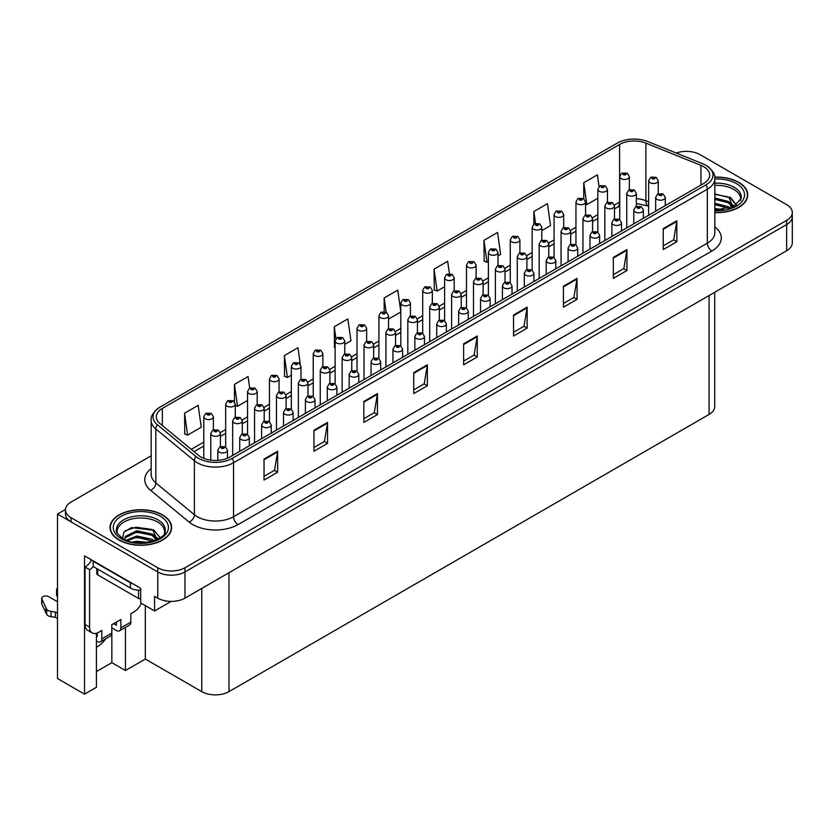 <?xml version="1.0" encoding="UTF-8"?>
<svg xmlns="http://www.w3.org/2000/svg" width="834" height="834" viewBox="0 0 834 834"><rect width="100%" height="100%" fill="white"/><g stroke="black" fill="none" stroke-linecap="round" stroke-linejoin="round"><path stroke-width="1.25" d="M96.421 647.236A20.527 11.853 120 0 0 97.328 646.736A20.527 11.853 120 0 0 105.762 638.75M96.421 633.277L96.421 687.279L84.536 694.149L84.536 555.861L140.696 588.283L140.696 602.951L154.571 610.968L154.571 596.3L157.751 598.134A19.245 11.113 0 0 0 184.971 598.134L786.66 250.742A19.245 11.113 0 0 0 792.3 242.892L792.3 216.694A19.245 11.113 0 0 1 786.66 224.554A19.245 11.113 0 0 0 792.3 216.694L792.3 212.503A19.245 11.113 0 0 0 786.66 204.653L700.018 154.624A19.245 11.113 0 0 0 676.228 153.049M171.168 601.387L154.571 610.968M687.143 151.381L685.684 151.381M151.183 455.781L71.109 502.016A19.245 11.113 0 0 0 65.469 509.866A19.245 11.113 0 0 0 71.109 517.726L157.751 567.745A19.245 11.113 0 0 0 184.971 567.745L184.971 571.936L786.66 224.554L184.971 571.936A19.245 11.113 0 0 1 157.751 571.936A19.245 11.113 0 0 0 184.971 571.936L184.971 598.134M84.536 694.149L57.504 678.532L57.504 514.057L157.751 571.936L71.109 521.917A19.245 11.113 0 0 1 65.469 514.057L65.469 509.866M65.49 509.449L57.504 514.057M714.728 292.275L714.728 406.575A19.245 11.113 180 0 1 709.088 414.435L228.975 691.626A19.245 11.113 180 0 1 201.755 691.626L145.325 659.048L145.325 605.62M145.325 659.048L125.454 670.526L125.454 627.376M96.421 671.568L111.85 662.665L125.454 670.526M111.85 662.665L111.85 627.887M714.842 212.618A30.795 17.775 0 0 0 747.733 194.885A30.795 17.775 0 0 0 738.716 182.312A30.795 17.775 0 0 0 714.738 177.152M162.609 514.922A30.795 17.775 0 0 0 129.051 511.075A30.795 17.775 0 0 0 110.036 527.495A30.795 17.775 0 0 0 119.053 540.067A30.795 17.775 0 0 0 152.612 543.924A30.795 17.775 0 0 0 171.627 527.495A30.795 17.775 0 0 0 162.609 514.922M703.698 166.696A20.527 11.853 180 0 1 709.703 175.077A20.527 11.853 180 0 1 703.698 183.459L229.923 456.99A20.527 11.853 180 0 1 198.596 455.406L160.034 423.609A20.527 11.853 180 0 1 156.323 416.812A20.527 11.853 180 0 1 162.328 408.431L619.589 144.438A20.527 11.853 180 0 1 645.881 143.114L700.956 165.372A20.527 11.853 180 0 1 703.698 166.696M706.023 165.351A23.832 13.761 0 0 0 702.843 163.808L647.778 141.551A23.832 13.761 0 0 0 617.264 143.094L160.003 407.086A23.832 13.761 0 0 0 159.669 407.284A23.832 13.761 0 0 0 157.334 424.704L195.886 456.5A23.832 13.761 0 0 0 232.259 458.335L706.023 184.804A23.832 13.761 0 0 0 706.356 165.549A23.832 13.761 0 0 0 706.023 165.351M264.034 459.086L264.034 480.04L277.649 472.18L277.649 451.225L264.034 459.086M264.034 476.318L274.522 470.272L277.586 451.924A5.129 2.961 -120 0 0 277.649 451.225M274.428 470.324L277.649 472.18M313.938 430.281L313.938 451.225L327.543 443.375L327.543 422.421L313.938 430.281M313.938 447.514L324.416 441.457L327.491 423.119A5.129 2.961 -120 0 0 327.543 422.421M324.322 441.509L327.543 443.375M363.832 401.467L363.832 422.421L377.448 414.561L377.448 393.617L363.832 401.467M363.832 418.699L374.32 412.653L377.385 394.305A5.129 2.961 -120 0 0 377.448 393.617M374.226 412.705L377.448 414.561M413.737 372.662L413.737 393.617L427.342 385.756L427.342 364.802L413.737 372.662M413.737 389.895L424.214 383.838L427.289 365.501A5.129 2.961 -120 0 0 427.342 364.802M424.12 383.901L427.342 385.756M663.228 228.61L663.228 249.564L676.843 241.714L676.843 220.76L663.228 228.61M663.228 245.853L673.716 239.796L676.781 221.458A5.129 2.961 -120 0 0 676.843 220.76M673.622 239.848L676.843 241.714M613.334 257.425L613.334 278.379L626.939 270.518L626.939 249.564L613.334 257.425M613.334 274.657L623.811 268.611L626.887 250.263A5.129 2.961 -120 0 0 626.939 249.564M623.717 268.663L626.939 270.518M563.43 286.229L563.43 307.183L577.045 299.333L577.045 278.379L563.43 286.229M563.43 303.472L573.917 297.415L576.982 279.067A5.129 2.961 -120 0 0 577.045 278.379M573.823 297.467L577.045 299.333M513.536 315.043L513.536 335.998L527.14 328.137L527.14 307.183L513.536 315.043M513.536 332.276L524.013 326.23L527.088 307.882A5.129 2.961 -120 0 0 527.14 307.183M523.919 326.282L527.14 328.137M463.631 343.848L463.631 364.802L477.246 356.942L477.246 335.998L463.631 343.848M463.631 361.091L474.119 355.034L477.184 336.686A5.129 2.961 -120 0 0 477.246 335.998M474.025 355.086L477.246 356.942M184.971 567.745L786.66 220.364A19.245 11.113 0 0 0 792.3 212.503M300.261 364.051L297.967 347.726L284.363 355.586L284.582 376.405M249.689 388.091L248.073 376.541L234.458 384.391L234.458 401.811M184.564 413.205L187.629 435.098L201.244 427.237L198.169 405.345L184.564 413.205L184.783 434.024M449.401 273.656L447.67 261.303L434.055 269.153L434.274 289.982M498.002 255.902L500.64 254.38L497.564 232.488L483.96 240.348L484.179 261.178M541.787 230.622L550.534 225.576L547.469 203.684L533.854 211.534L533.854 224.044M599.01 186.576L597.363 174.869L583.758 182.729L583.758 198.68M344.755 344.379L350.937 340.814L347.872 318.922L334.257 326.772L334.476 347.601M400.81 311.801L397.766 290.107L384.161 297.967L384.161 311.593M388.54 319.099L400.81 312.02M384.161 297.967L386.142 312.104M434.055 269.153L437.131 291.045L444.595 286.74M437.131 291.045L434.055 289.898M483.96 240.348L487.025 262.241L488.38 261.459M487.025 262.241L483.96 261.094M533.854 211.534L535.501 223.283M583.758 182.729L586.823 204.622L597.842 198.263M586.823 204.622L585.572 204.153M335.132 347.841L334.257 347.517M334.257 326.772L335.925 338.667M284.363 355.586L287.428 377.479L291.347 375.217M300.97 369.66L300.97 369.139M287.428 377.479L284.363 376.332M234.458 384.391L237.534 406.283L247.562 400.497M237.534 406.283L235.292 405.449M187.629 435.098L184.564 433.941M629.357 189.672L629.357 176.672A4.816 2.773 180 0 1 626.386 179.237A4.816 2.773 180 0 1 621.142 178.643A4.816 2.773 180 0 1 619.735 176.672L621.653 173.336A3.211 1.929 57.8 0 1 623.363 173.43A1.605 0.928 0 0 0 623.405 174.713A1.605 0.928 0 0 0 625.677 174.713A1.605 0.928 0 0 0 625.677 173.399A1.605 0.928 0 0 0 623.457 173.378L625.187 174.056L624.093 174.316L623.363 173.43M623.457 173.378A3.211 1.772 -117.9 0 0 621.956 173.159A3.211 1.772 -117.9 0 0 621.82 173.253M658.255 193.728L658.255 180.738A4.816 2.773 180 0 1 655.284 183.303A4.816 2.773 180 0 1 650.04 182.698A4.816 2.773 180 0 1 648.633 180.738L650.551 177.392A3.211 1.929 57.8 0 1 652.261 177.486A1.605 0.928 0 0 0 652.303 178.768A1.605 0.928 0 0 0 654.575 178.768A1.605 0.928 0 0 0 654.575 177.465A1.605 0.928 0 0 0 652.355 177.433L654.085 178.111L652.991 178.382L652.261 177.486M653.001 178.393L653.001 177.84M652.355 177.433A3.211 1.772 -117.9 0 0 650.854 177.215A3.211 1.772 -117.9 0 0 650.718 177.308M652.991 178.382L652.97 177.861M665.282 205.644L665.282 197.418A4.816 2.773 180 0 1 662.311 199.983A4.816 2.773 180 0 1 657.067 199.378A4.816 2.773 180 0 1 655.66 197.418L657.578 194.082A3.211 1.929 57.8 0 1 659.287 194.176A1.605 0.928 0 0 0 659.34 195.458A1.605 0.928 0 0 0 661.602 195.458A1.605 0.928 0 0 0 661.602 194.145A1.605 0.928 0 0 0 659.392 194.113L661.112 194.802L660.017 195.062L659.287 194.176M660.038 195.073L660.038 194.53M659.392 194.113A3.211 1.772 -117.9 0 0 657.89 193.895A3.211 1.772 -117.9 0 0 657.745 193.988M607.465 202.308L607.465 189.318A4.816 2.773 180 0 1 604.494 191.883A4.816 2.773 180 0 1 599.25 191.278A4.816 2.773 180 0 1 597.842 189.318L599.761 185.972A3.211 1.929 57.8 0 1 601.47 186.065A1.605 0.928 0 0 0 601.512 187.348A1.605 0.928 0 0 0 603.785 187.348A1.605 0.928 0 0 0 603.785 186.045A1.605 0.928 0 0 0 601.564 186.013L602.221 186.42M601.564 186.013A3.211 1.772 -117.9 0 0 600.063 185.794A3.211 1.772 -117.9 0 0 599.927 185.888M602.179 186.941L601.47 186.065M602.2 186.962L602.179 186.441M585.572 214.953L585.572 201.953A4.816 2.773 180 0 1 582.601 204.518A4.816 2.773 180 0 1 577.357 203.913A4.816 2.773 180 0 1 575.95 201.953L577.868 198.617A3.211 1.929 57.8 0 1 579.578 198.711A1.605 0.928 0 0 0 579.63 199.993A1.605 0.928 0 0 0 581.892 199.993A1.605 0.928 0 0 0 581.892 198.68A1.605 0.928 0 0 0 579.672 198.648L581.402 199.336L580.308 199.597L579.578 198.711M579.672 198.648A3.211 1.772 -117.9 0 0 578.171 198.44A3.211 1.772 -117.9 0 0 578.035 198.523M563.68 227.588L563.68 214.588A4.816 2.773 180 0 1 560.709 217.163A4.816 2.773 180 0 1 555.465 216.559A4.816 2.773 180 0 1 554.057 214.588L555.976 211.252A3.211 1.929 57.8 0 1 557.685 211.346A1.605 0.928 0 0 0 557.737 212.628A1.605 0.928 0 0 0 560 212.628A1.605 0.928 0 0 0 560 211.315A1.605 0.928 0 0 0 557.779 211.294L558.436 211.7M557.779 211.294A3.211 1.772 -117.9 0 0 556.288 211.075A3.211 1.772 -117.9 0 0 556.142 211.169M558.394 212.222L557.685 211.346M541.787 240.223L541.787 227.234A4.816 2.773 180 0 1 538.816 229.798A4.816 2.773 180 0 1 533.572 229.194A4.816 2.773 180 0 1 532.165 227.234L534.083 223.898A3.211 1.929 57.8 0 1 535.793 223.992A1.605 0.928 0 0 0 535.845 225.263A1.605 0.928 0 0 0 538.107 225.263A1.605 0.928 0 0 0 538.107 223.96A1.605 0.928 0 0 0 535.887 223.929L537.617 224.617L536.523 224.878L535.793 223.992M535.887 223.929A3.211 1.772 -117.9 0 0 534.396 223.71A3.211 1.772 -117.9 0 0 534.25 223.804M636.363 206.363L636.363 193.373A4.816 2.773 180 0 1 633.392 195.938A4.816 2.773 180 0 1 628.148 195.333A4.816 2.773 180 0 1 626.741 193.373L628.659 190.037A3.211 1.929 57.8 0 1 630.368 190.131A1.605 0.928 0 0 0 630.41 191.413A1.605 0.928 0 0 0 632.683 191.413A1.605 0.928 0 0 0 632.683 190.1A1.605 0.928 0 0 0 630.462 190.069L632.193 190.757L631.098 191.017L630.368 190.131M631.119 191.028L631.119 190.486M630.462 190.069A3.211 1.772 -117.9 0 0 628.961 189.86A3.211 1.772 -117.9 0 0 628.826 189.943M614.47 219.008L614.47 206.008A4.816 2.773 180 0 1 611.499 208.583A4.816 2.773 180 0 1 606.255 207.979A4.816 2.773 180 0 1 604.848 206.008L606.766 202.672A3.211 1.929 57.8 0 1 608.476 202.766A1.605 0.928 0 0 0 608.518 204.049A1.605 0.928 0 0 0 610.79 204.049A1.605 0.928 0 0 0 610.79 202.735A1.605 0.928 0 0 0 608.57 202.714L610.3 203.392L609.206 203.652L608.476 202.766M609.227 203.663L609.227 203.121M608.57 202.714A3.211 1.772 -117.9 0 0 607.069 202.495A3.211 1.772 -117.9 0 0 606.933 202.589M592.578 231.643L592.578 218.654A4.816 2.773 180 0 1 589.607 221.218A4.816 2.773 180 0 1 584.363 220.614A4.816 2.773 180 0 1 582.956 218.654L584.874 215.318A3.211 1.929 57.8 0 1 586.583 215.412A1.605 0.928 0 0 0 586.625 216.684A1.605 0.928 0 0 0 588.898 216.684A1.605 0.928 0 0 0 588.898 215.38A1.605 0.928 0 0 0 586.677 215.349L588.408 216.037L587.313 216.298L586.583 215.412M587.334 216.308L587.334 215.756M586.677 215.349A3.211 1.772 -117.9 0 0 585.176 215.13A3.211 1.772 -117.9 0 0 585.041 215.224M570.685 244.279L570.685 231.289A4.816 2.773 180 0 1 567.714 233.854A4.816 2.773 180 0 1 562.47 233.259A4.816 2.773 180 0 1 561.063 231.289L562.981 227.953A3.211 1.929 57.8 0 1 564.691 228.047A1.605 0.928 0 0 0 564.733 229.329A1.605 0.928 0 0 0 567.005 229.329A1.605 0.928 0 0 0 567.005 228.016A1.605 0.928 0 0 0 564.785 227.995L566.515 228.672L565.421 228.933L564.691 228.047M565.442 228.943L565.442 228.401M564.785 227.995A3.211 1.772 -117.9 0 0 563.284 227.776A3.211 1.772 -117.9 0 0 563.148 227.87M643.389 218.279L643.389 210.053A4.816 2.773 180 0 1 640.418 212.628A4.816 2.773 180 0 1 635.174 212.024A4.816 2.773 180 0 1 633.767 210.053L635.685 206.717A3.211 1.929 57.8 0 1 637.395 206.811A1.605 0.928 0 0 0 637.447 208.093A1.605 0.928 0 0 0 639.709 208.093A1.605 0.928 0 0 0 639.709 206.78A1.605 0.928 0 0 0 637.499 206.759L639.219 207.437L638.125 207.697L637.395 206.811M638.146 207.708L638.146 207.166M637.499 206.759A3.211 1.772 -117.9 0 0 635.998 206.54A3.211 1.772 -117.9 0 0 635.852 206.634M621.497 230.914L621.497 222.699A4.816 2.773 180 0 1 618.526 225.263A4.816 2.773 180 0 1 613.282 224.659A4.816 2.773 180 0 1 611.875 222.699L613.793 219.352A3.211 1.929 57.8 0 1 615.502 219.457A1.605 0.928 0 0 0 615.555 220.729A1.605 0.928 0 0 0 617.817 220.729A1.605 0.928 0 0 0 617.817 219.425A1.605 0.928 0 0 0 615.607 219.394L617.327 220.082L616.232 220.343L615.502 219.457M616.253 220.353L616.253 219.801M615.607 219.394A3.211 1.772 -117.9 0 0 614.105 219.175A3.211 1.772 -117.9 0 0 613.96 219.269M599.604 243.559L599.604 235.334A4.816 2.773 180 0 1 596.633 237.898A4.816 2.773 180 0 1 591.389 237.304A4.816 2.773 180 0 1 589.982 235.334L591.9 231.998A3.211 1.929 57.8 0 1 593.61 232.092A1.605 0.928 0 0 0 593.662 233.374A1.605 0.928 0 0 0 595.924 233.374A1.605 0.928 0 0 0 595.924 232.06A1.605 0.928 0 0 0 593.714 232.029L595.434 232.717L594.34 232.978L593.61 232.092M594.361 232.988L594.361 232.446M593.714 232.029A3.211 1.772 -117.9 0 0 592.213 231.821A3.211 1.772 -117.9 0 0 592.067 231.904M577.712 256.194L577.712 247.979A4.816 2.773 180 0 1 574.741 250.544A4.816 2.773 180 0 1 569.497 249.939A4.816 2.773 180 0 1 568.09 247.979L570.008 244.633A3.211 1.929 57.8 0 1 571.717 244.727A1.605 0.928 0 0 0 571.77 246.009A1.605 0.928 0 0 0 574.032 246.009A1.605 0.928 0 0 0 574.032 244.706A1.605 0.928 0 0 0 571.822 244.675L573.542 245.352L572.447 245.613L571.717 244.727M572.468 245.634L572.468 245.081M571.822 244.675A3.211 1.772 -117.9 0 0 570.32 244.456A3.211 1.772 -117.9 0 0 570.175 244.55M714.842 185.419A23.738 13.709 180 0 1 733.722 189.381A23.738 13.709 180 0 1 740.54 200.556M733.023 206.936L728.999 197.564L714.842 193.936M714.759 177.329A30.472 17.597 180 0 1 738.486 182.438A30.472 17.597 180 0 1 747.41 194.885A30.472 17.597 180 0 1 714.842 212.43M714.842 208.5L723.547 209.72M714.842 209.814L719.732 210.137M714.842 203.267L728.28 206.665L730.146 208.104M714.842 204.57L729.01 208.479M714.842 198.023L728.28 201.432L732.784 207.051M714.842 199.336L728.28 202.735L732.388 207.228M714.842 194.385L727.655 196.761M729.072 197.429L730.74 198.377L736.214 205.122M714.842 199.628L724.423 200.848M731.064 203.83L734.066 206.415M714.842 204.862L724.423 206.092M714.842 210.105L718.157 210.199M729.364 196.928L730.74 197.721L736.339 205.039M729.218 202.089L734.441 206.207M141.363 603.336A12.833 7.412 -60 0 1 134.024 611.885L130.855 613.72L130.855 622.091L120.867 627.856A6.411 3.701 60 0 1 119.543 630.796A6.411 3.701 60 0 1 116.333 630.473L111.798 627.856M120.867 627.856L120.867 619.474L111.798 624.718L111.798 633.1L101.821 638.854L101.821 630.473L98.641 632.308A12.833 7.412 -60 0 1 92.23 632.943A12.833 7.412 -60 0 1 89.572 627.074L89.572 569.664L85.037 567.047A12.833 7.412 120 0 0 91.625 559.958M113.612 623.665L116.333 625.239L116.333 622.091M133.304 584.019A12.833 7.412 180 0 1 130.396 582.757L93.2 561.282A12.833 7.412 0 0 0 93.585 561.084M93.2 561.282L93.2 566.515L130.396 587.991A12.833 7.412 0 0 0 140.696 590.128M92.23 632.943L87.695 630.327A12.833 7.412 -60 0 1 85.037 624.457L85.037 567.047M93.304 566.578A12.833 7.412 -60 0 1 89.572 569.664M96.421 635.737L97.286 636.238L97.286 632.975M57.504 618.505L55.346 617.264L55.346 612.02L57.504 613.271M101.821 638.854A6.411 3.701 60 0 1 100.487 641.794A6.411 3.701 60 0 1 97.286 641.471L96.421 640.981M57.504 601.741L48.695 596.664A4.097 2.366 180 0 0 44.233 596.143A4.097 2.366 180 0 0 41.7 598.332A4.097 2.366 180 0 0 41.836 598.948L46.704 609.279A6.411 3.701 0 0 0 51.072 611.416L55.346 612.02M55.346 617.264L51.072 616.66L51.072 611.416M46.704 609.279L46.704 614.512L41.836 604.181A4.097 2.366 0 0 1 41.7 603.576L41.7 598.332M46.704 614.512A6.411 3.701 0 0 0 51.072 616.66M100.487 641.794L110.474 636.029A6.411 3.701 -120 0 0 111.798 633.1M45.839 607.569L45.839 612.802M119.543 630.796L129.52 625.031A6.411 3.701 -120 0 0 130.855 622.091M57.504 591.254A4.097 2.366 180 0 1 56.566 589.753A4.097 2.366 180 0 1 57.504 588.251M56.566 589.753L56.566 594.986A4.097 2.366 0 0 0 57.504 596.487M117.24 533.166A23.738 13.709 180 0 1 130.573 519.332A23.738 13.709 180 0 1 157.616 522.001A23.738 13.709 180 0 1 164.423 533.176M156.917 539.546L152.893 530.174L131.491 527.62L123.786 532.175L122.681 538.451M162.38 515.058A30.472 17.597 180 0 1 171.304 527.495A30.472 17.597 180 0 1 152.497 543.747A30.472 17.597 180 0 1 119.283 539.932A30.472 17.597 180 0 1 110.359 527.495A30.472 17.597 180 0 1 129.166 511.242A30.472 17.597 180 0 1 162.38 515.058M132.543 542.037L136.682 541.245L147.441 542.34M136.307 542.6L143.625 542.746M126.351 540.244L136.682 536.012L152.174 539.285L154.04 540.713M127.352 540.62L136.682 537.325L152.903 541.089M124.902 539.619L125.34 536.45L136.682 530.778L152.174 534.041L156.667 539.661M124.839 539.285L125.34 537.753L136.682 532.082L152.174 535.355L156.281 539.838M96.796 568.6L96.796 573.594A3.211 1.856 0 0 0 97.734 574.897L138.559 598.468A3.211 1.856 0 0 0 140.696 599.01M125.037 530.893L135.786 527.203L151.548 529.381M152.966 530.049L154.624 530.987L160.107 537.732M131.105 533.343L135.786 532.436L148.316 533.468M154.957 536.439L157.96 539.025M131.105 538.587L135.786 537.68L148.316 538.701M137.975 542.746L142.051 542.819M153.258 529.538L160.232 537.649M153.112 534.709L158.335 538.827M519.895 252.869L519.895 239.869A4.816 2.773 180 0 1 516.924 242.433A4.816 2.773 180 0 1 511.68 241.839A4.816 2.773 180 0 1 510.272 239.869L512.191 236.533A3.211 1.929 57.8 0 1 513.9 236.627A1.605 0.928 0 0 0 513.952 237.909A1.605 0.928 0 0 0 516.215 237.909A1.605 0.928 0 0 0 516.215 236.595A1.605 0.928 0 0 0 513.994 236.575L514.651 236.981M513.994 236.575A3.211 1.772 -117.9 0 0 512.503 236.356A3.211 1.772 -117.9 0 0 512.357 236.449M514.609 237.502L513.9 236.627M498.002 265.504L498.002 252.514A4.816 2.773 180 0 1 495.031 255.079A4.816 2.773 180 0 1 489.787 254.474A4.816 2.773 180 0 1 488.38 252.514L490.298 249.168A3.211 1.929 57.8 0 1 492.008 249.262A1.605 0.928 0 0 0 492.06 250.544A1.605 0.928 0 0 0 494.322 250.544A1.605 0.928 0 0 0 494.322 249.241A1.605 0.928 0 0 0 492.112 249.21L493.832 249.887L492.738 250.158L492.008 249.262M492.112 249.21A3.211 1.772 -117.9 0 0 490.611 248.991A3.211 1.772 -117.9 0 0 490.465 249.085M476.11 278.149L476.11 265.149A4.816 2.773 180 0 1 473.139 267.714A4.816 2.773 180 0 1 467.895 267.109A4.816 2.773 180 0 1 466.487 265.149L468.406 261.813A3.211 1.929 57.8 0 1 470.115 261.907A1.605 0.928 0 0 0 470.168 263.19A1.605 0.928 0 0 0 472.43 263.19A1.605 0.928 0 0 0 472.43 261.876A1.605 0.928 0 0 0 470.22 261.845L470.866 262.262M470.22 261.845A3.211 1.772 -117.9 0 0 468.718 261.636A3.211 1.772 -117.9 0 0 468.572 261.72M470.824 262.783L470.115 261.907M548.793 256.924L548.793 243.935A4.816 2.773 180 0 1 545.822 246.499A4.816 2.773 180 0 1 540.578 245.894A4.816 2.773 180 0 1 539.171 243.935L541.089 240.588A3.211 1.929 57.8 0 1 542.798 240.682A1.605 0.928 0 0 0 542.84 241.964A1.605 0.928 0 0 0 545.113 241.964A1.605 0.928 0 0 0 545.113 240.661A1.605 0.928 0 0 0 542.892 240.63L544.623 241.307L543.528 241.579L542.798 240.682M543.549 241.589L543.549 241.036M542.892 240.63A3.211 1.772 -117.9 0 0 541.391 240.411A3.211 1.772 -117.9 0 0 541.256 240.505M526.9 269.559L526.9 256.57A4.816 2.773 180 0 1 523.929 259.134A4.816 2.773 180 0 1 518.685 258.53A4.816 2.773 180 0 1 517.278 256.57L519.196 253.234A3.211 1.929 57.8 0 1 520.906 253.327A1.605 0.928 0 0 0 520.948 254.61A1.605 0.928 0 0 0 523.22 254.61A1.605 0.928 0 0 0 523.22 253.296A1.605 0.928 0 0 0 521 253.265L522.73 253.953L521.636 254.214L520.906 253.327M521.657 254.224L521.657 253.682M521 253.265A3.211 1.772 -117.9 0 0 519.499 253.056A3.211 1.772 -117.9 0 0 519.363 253.14M505.008 282.205L505.008 269.205A4.816 2.773 180 0 1 502.037 271.78A4.816 2.773 180 0 1 496.793 271.175A4.816 2.773 180 0 1 495.386 269.205L497.304 265.869A3.211 1.929 57.8 0 1 499.013 265.963A1.605 0.928 0 0 0 499.066 267.245A1.605 0.928 0 0 0 501.328 267.245A1.605 0.928 0 0 0 501.328 265.931A1.605 0.928 0 0 0 499.107 265.91L500.838 266.588L499.743 266.849L499.013 265.963M499.764 266.859L499.764 266.317M499.107 265.91A3.211 1.772 -117.9 0 0 497.606 265.692A3.211 1.772 -117.9 0 0 497.471 265.785M483.115 294.84L483.115 281.85A4.816 2.773 180 0 1 480.144 284.415A4.816 2.773 180 0 1 474.9 283.81A4.816 2.773 180 0 1 473.493 281.85L475.411 278.514A3.211 1.929 57.8 0 1 477.121 278.608A1.605 0.928 0 0 0 477.173 279.88A1.605 0.928 0 0 0 479.435 279.88A1.605 0.928 0 0 0 479.435 278.577A1.605 0.928 0 0 0 477.215 278.546L478.945 279.234L477.851 279.494L477.121 278.608M477.872 279.505L477.872 278.952M477.215 278.546A3.211 1.772 -117.9 0 0 475.724 278.327A3.211 1.772 -117.9 0 0 475.578 278.42M555.819 268.84L555.819 260.615A4.816 2.773 180 0 1 552.848 263.179A4.816 2.773 180 0 1 547.604 262.574A4.816 2.773 180 0 1 546.197 260.615L548.115 257.279A3.211 1.929 57.8 0 1 549.825 257.372A1.605 0.928 0 0 0 549.877 258.655A1.605 0.928 0 0 0 552.139 258.655A1.605 0.928 0 0 0 552.139 257.341A1.605 0.928 0 0 0 549.929 257.31L551.649 257.998L550.555 258.259L549.825 257.372M550.576 258.269L550.576 257.727M549.929 257.31A3.211 1.772 -117.9 0 0 548.428 257.091A3.211 1.772 -117.9 0 0 548.282 257.185M533.927 281.475L533.927 273.25A4.816 2.773 180 0 1 530.956 275.825A4.816 2.773 180 0 1 525.712 275.22A4.816 2.773 180 0 1 524.305 273.25L526.223 269.914A3.211 1.929 57.8 0 1 527.932 270.007A1.605 0.928 0 0 0 527.985 271.29A1.605 0.928 0 0 0 530.257 271.29A1.605 0.928 0 0 0 530.257 269.976A1.605 0.928 0 0 0 528.037 269.955L529.757 270.633L528.662 270.894L527.932 270.007M528.683 270.904L528.683 270.362M528.037 269.955A3.211 1.772 -117.9 0 0 526.535 269.736A3.211 1.772 -117.9 0 0 526.39 269.83M512.034 294.11L512.034 285.895A4.816 2.773 180 0 1 509.063 288.46A4.816 2.773 180 0 1 503.819 287.855A4.816 2.773 180 0 1 502.412 285.895L504.33 282.549A3.211 1.929 57.8 0 1 506.04 282.653A1.605 0.928 0 0 0 506.092 283.925A1.605 0.928 0 0 0 508.365 283.925A1.605 0.928 0 0 0 508.365 282.622A1.605 0.928 0 0 0 506.144 282.59L507.864 283.279L506.77 283.539L506.04 282.653M506.791 283.55L506.791 282.997M506.144 282.59A3.211 1.772 -117.9 0 0 504.643 282.372A3.211 1.772 -117.9 0 0 504.497 282.465M490.142 306.756L490.142 298.53A4.816 2.773 180 0 1 487.171 301.095A4.816 2.773 180 0 1 481.927 300.501A4.816 2.773 180 0 1 480.52 298.53L482.438 295.194A3.211 1.929 57.8 0 1 484.147 295.288A1.605 0.928 0 0 0 484.2 296.57A1.605 0.928 0 0 0 486.472 296.57A1.605 0.928 0 0 0 486.472 295.257A1.605 0.928 0 0 0 484.252 295.226L485.972 295.914L484.877 296.174L484.147 295.288M484.898 296.185L484.898 295.643M484.252 295.226A3.211 1.772 -117.9 0 0 482.75 295.017A3.211 1.772 -117.9 0 0 482.605 295.1M454.217 290.785L454.217 277.785A4.816 2.773 180 0 1 451.246 280.36A4.816 2.773 180 0 1 446.002 279.755A4.816 2.773 180 0 1 444.595 277.785L446.513 274.449A3.211 1.929 57.8 0 1 448.223 274.542A1.605 0.928 0 0 0 448.275 275.825A1.605 0.928 0 0 0 450.537 275.825A1.605 0.928 0 0 0 450.537 274.511A1.605 0.928 0 0 0 448.327 274.49L450.047 275.168L448.953 275.428L448.223 274.542M448.327 274.49A3.211 1.772 -117.9 0 0 446.826 274.271A3.211 1.772 -117.9 0 0 446.68 274.365M432.325 303.42L432.325 290.43A4.816 2.773 180 0 1 429.354 292.995A4.816 2.773 180 0 1 424.11 292.39A4.816 2.773 180 0 1 422.702 290.43L424.621 287.094A3.211 1.929 57.8 0 1 426.33 287.188A1.605 0.928 0 0 0 426.382 288.46A1.605 0.928 0 0 0 428.645 288.46A1.605 0.928 0 0 0 428.645 287.157A1.605 0.928 0 0 0 426.435 287.125L427.081 287.532M426.435 287.125A3.211 1.772 -117.9 0 0 424.933 286.906A3.211 1.772 -117.9 0 0 424.787 287M427.039 288.064L426.33 287.188M410.432 316.065L410.432 303.065A4.816 2.773 180 0 1 407.461 305.63A4.816 2.773 180 0 1 402.217 305.036A4.816 2.773 180 0 1 400.81 303.065L402.728 299.729A3.211 1.929 57.8 0 1 404.438 299.823A1.605 0.928 0 0 0 404.49 301.105A1.605 0.928 0 0 0 406.752 301.105A1.605 0.928 0 0 0 406.752 299.792A1.605 0.928 0 0 0 404.542 299.771L406.262 300.448L405.168 300.709L404.438 299.823M404.542 299.771A3.211 1.772 -117.9 0 0 403.041 299.552A3.211 1.772 -117.9 0 0 402.895 299.646M388.54 328.7L388.54 315.711A4.816 2.773 180 0 1 385.569 318.275A4.816 2.773 180 0 1 380.325 317.671A4.816 2.773 180 0 1 378.917 315.711L380.836 312.364A3.211 1.929 57.8 0 1 382.545 312.458A1.605 0.928 0 0 0 382.597 313.74A1.605 0.928 0 0 0 384.86 313.74A1.605 0.928 0 0 0 384.86 312.437A1.605 0.928 0 0 0 382.65 312.406L383.296 312.813M382.65 312.406A3.211 1.772 -117.9 0 0 381.148 312.187A3.211 1.772 -117.9 0 0 381.002 312.281M383.254 313.334L382.545 312.458M383.275 313.355L383.254 312.833M366.647 341.346L366.647 328.346A4.816 2.773 180 0 1 363.676 330.91A4.816 2.773 180 0 1 358.432 330.316A4.816 2.773 180 0 1 357.025 328.346L358.943 325.01A3.211 1.929 57.8 0 1 360.653 325.104A1.605 0.928 0 0 0 360.705 326.386A1.605 0.928 0 0 0 362.967 326.386A1.605 0.928 0 0 0 362.967 325.072A1.605 0.928 0 0 0 360.757 325.041L362.477 325.729L361.383 325.99L360.653 325.104M360.757 325.041A3.211 1.772 -117.9 0 0 359.256 324.833A3.211 1.772 -117.9 0 0 359.11 324.916M344.755 353.981L344.755 340.981A4.816 2.773 180 0 1 341.784 343.556A4.816 2.773 180 0 1 336.54 342.951A4.816 2.773 180 0 1 335.132 340.981L337.051 337.645A3.211 1.929 57.8 0 1 338.76 337.739A1.605 0.928 0 0 0 338.812 339.021A1.605 0.928 0 0 0 341.075 339.021A1.605 0.928 0 0 0 341.075 337.707A1.605 0.928 0 0 0 338.865 337.687L340.585 338.364L339.49 338.625L338.76 337.739M339.511 338.635L339.511 338.093M338.865 337.687A3.211 1.772 -117.9 0 0 337.363 337.468A3.211 1.772 -117.9 0 0 337.217 337.562M461.223 307.475L461.223 294.485A4.816 2.773 180 0 1 458.252 297.05A4.816 2.773 180 0 1 453.008 296.456A4.816 2.773 180 0 1 451.601 294.485L453.519 291.149A3.211 1.929 57.8 0 1 455.228 291.243A1.605 0.928 0 0 0 455.281 292.526A1.605 0.928 0 0 0 457.543 292.526A1.605 0.928 0 0 0 457.543 291.212A1.605 0.928 0 0 0 455.322 291.191L457.053 291.869L455.958 292.129L455.228 291.243M455.979 292.14L455.979 291.598M455.322 291.191A3.211 1.772 -117.9 0 0 453.832 290.972A3.211 1.772 -117.9 0 0 453.686 291.066M439.33 320.12L439.33 307.131A4.816 2.773 180 0 1 436.359 309.695A4.816 2.773 180 0 1 431.115 309.091A4.816 2.773 180 0 1 429.708 307.131L431.626 303.784A3.211 1.929 57.8 0 1 433.336 303.878A1.605 0.928 0 0 0 433.388 305.161A1.605 0.928 0 0 0 435.65 305.161A1.605 0.928 0 0 0 435.65 303.857A1.605 0.928 0 0 0 433.43 303.826L435.16 304.504L434.066 304.775L433.336 303.878M434.087 304.785L434.087 304.233M433.43 303.826A3.211 1.772 -117.9 0 0 431.939 303.607A3.211 1.772 -117.9 0 0 431.793 303.701M434.066 304.775L434.045 304.254M417.438 332.756L417.438 319.766A4.816 2.773 180 0 1 414.467 322.331A4.816 2.773 180 0 1 409.223 321.726A4.816 2.773 180 0 1 407.816 319.766L409.734 316.43A3.211 1.929 57.8 0 1 411.443 316.524A1.605 0.928 0 0 0 411.496 317.806A1.605 0.928 0 0 0 413.758 317.806A1.605 0.928 0 0 0 413.758 316.493A1.605 0.928 0 0 0 411.548 316.461L413.268 317.149L412.173 317.41L411.443 316.524M412.194 317.42L412.194 316.878M411.548 316.461A3.211 1.772 -117.9 0 0 410.047 316.253A3.211 1.772 -117.9 0 0 409.901 316.336M395.545 345.401L395.545 332.401A4.816 2.773 180 0 1 392.574 334.976A4.816 2.773 180 0 1 387.33 334.371A4.816 2.773 180 0 1 385.923 332.401L387.841 329.065A3.211 1.929 57.8 0 1 389.551 329.159A1.605 0.928 0 0 0 389.603 330.441A1.605 0.928 0 0 0 391.865 330.441A1.605 0.928 0 0 0 391.865 329.128A1.605 0.928 0 0 0 389.655 329.107L391.375 329.784L390.281 330.045L389.551 329.159M390.302 330.055L390.302 329.513M389.655 329.107A3.211 1.772 -117.9 0 0 388.154 328.888A3.211 1.772 -117.9 0 0 388.008 328.982M373.653 358.036L373.653 345.047A4.816 2.773 180 0 1 370.682 347.611A4.816 2.773 180 0 1 365.438 347.007A4.816 2.773 180 0 1 364.031 345.047L365.949 341.711A3.211 1.929 57.8 0 1 367.658 341.804A1.605 0.928 0 0 0 367.711 343.076A1.605 0.928 0 0 0 369.973 343.076A1.605 0.928 0 0 0 369.973 341.773A1.605 0.928 0 0 0 367.763 341.742L369.483 342.43L368.388 342.691L367.658 341.804M368.409 342.701L368.409 342.148M367.763 341.742A3.211 1.772 -117.9 0 0 366.262 341.523A3.211 1.772 -117.9 0 0 366.116 341.617M351.76 370.671L351.76 357.682A4.816 2.773 180 0 1 348.789 360.246A4.816 2.773 180 0 1 343.545 359.652A4.816 2.773 180 0 1 342.138 357.682L344.056 354.346A3.211 1.929 57.8 0 1 345.766 354.44A1.605 0.928 0 0 0 345.818 355.722A1.605 0.928 0 0 0 348.08 355.722A1.605 0.928 0 0 0 348.08 354.408A1.605 0.928 0 0 0 345.87 354.387L347.59 355.065L346.496 355.326L345.766 354.44M346.517 355.336L346.517 354.794M345.87 354.387A3.211 1.772 -117.9 0 0 344.369 354.169A3.211 1.772 -117.9 0 0 344.223 354.262M468.249 319.391L468.249 311.176A4.816 2.773 180 0 1 465.278 313.74A4.816 2.773 180 0 1 460.034 313.136A4.816 2.773 180 0 1 458.627 311.176L460.545 307.829A3.211 1.929 57.8 0 1 462.255 307.923A1.605 0.928 0 0 0 462.307 309.206A1.605 0.928 0 0 0 464.58 309.206A1.605 0.928 0 0 0 464.58 307.902A1.605 0.928 0 0 0 462.359 307.871L464.079 308.549L462.985 308.809L462.255 307.923M463.006 308.83L463.006 308.278M462.359 307.871A3.211 1.772 -117.9 0 0 460.858 307.652A3.211 1.772 -117.9 0 0 460.712 307.746M446.357 332.036L446.357 323.811A4.816 2.773 180 0 1 443.386 326.375A4.816 2.773 180 0 1 438.152 325.771A4.816 2.773 180 0 1 436.735 323.811L438.653 320.475A3.211 1.929 57.8 0 1 440.362 320.569A1.605 0.928 0 0 0 440.415 321.851A1.605 0.928 0 0 0 442.687 321.851A1.605 0.928 0 0 0 442.687 320.537A1.605 0.928 0 0 0 440.467 320.506L442.187 321.194L441.092 321.455L440.362 320.569M441.113 321.465L441.113 320.923M440.467 320.506A3.211 1.772 -117.9 0 0 438.965 320.298A3.211 1.772 -117.9 0 0 438.82 320.381M424.464 344.671L424.464 336.446A4.816 2.773 180 0 1 421.504 339.021A4.816 2.773 180 0 1 416.26 338.416A4.816 2.773 180 0 1 414.842 336.446L416.76 333.11A3.211 1.929 57.8 0 1 418.47 333.204A1.605 0.928 0 0 0 418.522 334.486A1.605 0.928 0 0 0 420.795 334.486A1.605 0.928 0 0 0 420.795 333.173A1.605 0.928 0 0 0 418.574 333.152L420.294 333.829L419.2 334.09L418.47 333.204M419.221 334.1L419.221 333.558M418.574 333.152A3.211 1.772 -117.9 0 0 417.073 332.933A3.211 1.772 -117.9 0 0 416.937 333.027M402.572 357.306L402.572 349.092A4.816 2.773 180 0 1 399.611 351.656A4.816 2.773 180 0 1 394.367 351.051A4.816 2.773 180 0 1 392.95 349.092L394.868 345.745A3.211 1.929 57.8 0 1 396.588 345.849A1.605 0.928 0 0 0 396.63 347.121A1.605 0.928 0 0 0 398.902 347.121A1.605 0.928 0 0 0 398.902 345.818A1.605 0.928 0 0 0 396.682 345.787L398.402 346.475L397.307 346.736L396.588 345.849M397.328 346.746L397.328 346.193M396.682 345.787A3.211 1.772 -117.9 0 0 395.18 345.568A3.211 1.772 -117.9 0 0 395.045 345.662M380.679 369.952L380.679 361.727A4.816 2.773 180 0 1 377.719 364.291A4.816 2.773 180 0 1 372.475 363.697A4.816 2.773 180 0 1 371.057 361.727L372.986 358.391A3.211 1.929 57.8 0 1 374.695 358.484A1.605 0.928 0 0 0 374.737 359.767A1.605 0.928 0 0 0 377.01 359.767A1.605 0.928 0 0 0 377.01 358.453A1.605 0.928 0 0 0 374.789 358.422L376.52 359.11L375.415 359.371L374.695 358.484M375.436 359.381L375.436 358.839M374.789 358.422A3.211 1.772 -117.9 0 0 373.288 358.213A3.211 1.772 -117.9 0 0 373.152 358.297M358.797 382.587L358.797 374.372A4.816 2.773 180 0 1 355.826 376.937A4.816 2.773 180 0 1 350.582 376.332A4.816 2.773 180 0 1 349.165 374.372L351.093 371.026A3.211 1.929 57.8 0 1 352.803 371.12A1.605 0.928 0 0 0 352.845 372.402A1.605 0.928 0 0 0 355.117 372.402A1.605 0.928 0 0 0 355.117 371.099A1.605 0.928 0 0 0 352.897 371.067L354.627 371.745L353.522 372.006L352.803 371.12M353.543 372.027L353.543 371.474M352.897 371.067A3.211 1.772 -117.9 0 0 351.395 370.849A3.211 1.772 -117.9 0 0 351.26 370.942M322.862 366.616L322.862 353.626A4.816 2.773 180 0 1 319.891 356.191A4.816 2.773 180 0 1 314.647 355.586A4.816 2.773 180 0 1 313.24 353.626L315.158 350.29A3.211 1.929 57.8 0 1 316.868 350.384A1.605 0.928 0 0 0 316.92 351.656A1.605 0.928 0 0 0 319.193 351.656A1.605 0.928 0 0 0 319.193 350.353A1.605 0.928 0 0 0 316.972 350.322L318.692 351.01L317.598 351.27L316.868 350.384M316.972 350.322A3.211 1.772 -117.9 0 0 315.471 350.103A3.211 1.772 -117.9 0 0 315.325 350.197M300.97 379.262L300.97 366.262A4.816 2.773 180 0 1 297.999 368.826A4.816 2.773 180 0 1 292.755 368.232A4.816 2.773 180 0 1 291.347 366.262L293.266 362.926A3.211 1.929 57.8 0 1 294.975 363.019A1.605 0.928 0 0 0 295.027 364.302A1.605 0.928 0 0 0 297.3 364.302A1.605 0.928 0 0 0 297.3 362.988A1.605 0.928 0 0 0 295.08 362.967L296.8 363.645L295.705 363.905L294.975 363.019M295.726 363.916L295.726 363.374M295.08 362.967A3.211 1.772 -117.9 0 0 293.578 362.748A3.211 1.772 -117.9 0 0 293.432 362.842M279.077 391.897L279.077 378.907A4.816 2.773 180 0 1 276.106 381.472A4.816 2.773 180 0 1 270.862 380.867A4.816 2.773 180 0 1 269.455 378.907L271.373 375.561A3.211 1.929 57.8 0 1 273.083 375.654A1.605 0.928 0 0 0 273.135 376.937A1.605 0.928 0 0 0 275.408 376.937A1.605 0.928 0 0 0 275.408 375.634A1.605 0.928 0 0 0 273.187 375.602L274.907 376.28L273.813 376.551L273.083 375.654M273.187 375.602A3.211 1.772 -117.9 0 0 271.686 375.383A3.211 1.772 -117.9 0 0 271.54 375.477M257.185 404.542L257.185 391.542A4.816 2.773 180 0 1 254.214 394.107A4.816 2.773 180 0 1 248.97 393.512A4.816 2.773 180 0 1 247.562 391.542L249.481 388.206A3.211 1.929 57.8 0 1 251.19 388.3A1.605 0.928 0 0 0 251.243 389.582A1.605 0.928 0 0 0 253.515 389.582A1.605 0.928 0 0 0 253.515 388.269A1.605 0.928 0 0 0 251.295 388.237L253.015 388.925L251.92 389.186L251.19 388.3M251.941 389.197L251.941 388.654M251.295 388.237A3.211 1.772 -117.9 0 0 249.793 388.029A3.211 1.772 -117.9 0 0 249.647 388.112M235.292 417.177L235.292 404.188A4.816 2.773 180 0 1 232.321 406.752A4.816 2.773 180 0 1 227.088 406.148A4.816 2.773 180 0 1 225.67 404.188L227.588 400.841A3.211 1.929 57.8 0 1 229.298 400.935A1.605 0.928 0 0 0 229.35 402.217A1.605 0.928 0 0 0 231.623 402.217A1.605 0.928 0 0 0 231.623 400.904A1.605 0.928 0 0 0 229.402 400.883L231.122 401.561L230.028 401.821L229.298 400.935M229.402 400.883A3.211 1.772 -117.9 0 0 227.901 400.664A3.211 1.772 -117.9 0 0 227.755 400.758M213.4 429.812L213.4 416.823A4.816 2.773 180 0 1 210.439 419.387A4.816 2.773 180 0 1 205.195 418.783A4.816 2.773 180 0 1 203.777 416.823L205.696 413.487A3.211 1.929 57.8 0 1 207.405 413.581A1.605 0.928 0 0 0 207.458 414.852A1.605 0.928 0 0 0 209.73 414.852A1.605 0.928 0 0 0 209.73 413.549A1.605 0.928 0 0 0 207.51 413.518L209.23 414.206L208.135 414.467L207.405 413.581M208.156 414.477L208.156 413.925M207.51 413.518A3.211 1.772 -117.9 0 0 206.008 413.299A3.211 1.772 -117.9 0 0 205.873 413.393M329.868 383.317L329.868 370.327A4.816 2.773 180 0 1 326.897 372.892A4.816 2.773 180 0 1 321.653 372.287A4.816 2.773 180 0 1 320.246 370.327L322.164 366.981A3.211 1.929 57.8 0 1 323.873 367.075A1.605 0.928 0 0 0 323.926 368.357A1.605 0.928 0 0 0 326.188 368.357A1.605 0.928 0 0 0 326.188 367.054A1.605 0.928 0 0 0 323.978 367.023L325.698 367.7L324.603 367.971L323.873 367.075M324.624 367.982L324.624 367.429M323.978 367.023A3.211 1.772 -117.9 0 0 322.477 366.804A3.211 1.772 -117.9 0 0 322.331 366.897M324.603 367.971L324.582 367.45M307.975 395.952L307.975 382.962A4.816 2.773 180 0 1 305.004 385.527A4.816 2.773 180 0 1 299.76 384.933A4.816 2.773 180 0 1 298.353 382.962L300.271 379.626A3.211 1.929 57.8 0 1 301.981 379.72A1.605 0.928 0 0 0 302.033 381.002A1.605 0.928 0 0 0 304.295 381.002A1.605 0.928 0 0 0 304.295 379.689A1.605 0.928 0 0 0 302.085 379.658L303.805 380.346L302.711 380.606L301.981 379.72M302.732 380.617L302.732 380.075M302.085 379.658A3.211 1.772 -117.9 0 0 300.584 379.449A3.211 1.772 -117.9 0 0 300.438 379.533M286.083 408.597L286.083 395.597A4.816 2.773 180 0 1 283.112 398.172A4.816 2.773 180 0 1 277.868 397.568A4.816 2.773 180 0 1 276.461 395.597L278.379 392.261A3.211 1.929 57.8 0 1 280.088 392.355A1.605 0.928 0 0 0 280.141 393.638A1.605 0.928 0 0 0 282.403 393.638A1.605 0.928 0 0 0 282.403 392.324A1.605 0.928 0 0 0 280.193 392.303L281.913 392.981L280.818 393.241L280.088 392.355M280.839 393.252L280.839 392.71M280.193 392.303A3.211 1.772 -117.9 0 0 278.692 392.084A3.211 1.772 -117.9 0 0 278.546 392.178M264.19 421.233L264.19 408.243A4.816 2.773 180 0 1 261.219 410.808A4.816 2.773 180 0 1 255.975 410.203A4.816 2.773 180 0 1 254.568 408.243L256.486 404.907A3.211 1.929 57.8 0 1 258.196 405.001A1.605 0.928 0 0 0 258.248 406.273A1.605 0.928 0 0 0 260.51 406.273A1.605 0.928 0 0 0 260.51 404.97A1.605 0.928 0 0 0 258.3 404.938L260.02 405.626L258.926 405.887L258.196 405.001M258.947 405.897L258.947 405.345M258.3 404.938A3.211 1.772 -117.9 0 0 256.799 404.719A3.211 1.772 -117.9 0 0 256.653 404.813M242.298 433.868L242.298 420.878A4.816 2.773 180 0 1 239.327 423.443A4.816 2.773 180 0 1 234.083 422.848A4.816 2.773 180 0 1 232.676 420.878L234.594 417.542A3.211 1.929 57.8 0 1 236.303 417.636A1.605 0.928 0 0 0 236.356 418.918A1.605 0.928 0 0 0 238.628 418.918A1.605 0.928 0 0 0 238.628 417.605A1.605 0.928 0 0 0 236.408 417.584L238.128 418.261L237.033 418.522L236.303 417.636M237.054 418.532L237.054 417.99M236.408 417.584A3.211 1.772 -117.9 0 0 234.907 417.365A3.211 1.772 -117.9 0 0 234.761 417.459M220.405 446.513L220.405 433.524A4.816 2.773 180 0 1 217.434 436.088A4.816 2.773 180 0 1 212.19 435.484A4.816 2.773 180 0 1 210.783 433.524L212.701 430.177A3.211 1.929 57.8 0 1 214.411 430.271A1.605 0.928 0 0 0 214.463 431.553A1.605 0.928 0 0 0 216.736 431.553A1.605 0.928 0 0 0 216.736 430.25A1.605 0.928 0 0 0 214.515 430.219L216.235 430.897L215.141 431.168L214.411 430.271M215.162 431.178L215.162 430.625M214.515 430.219A3.211 1.772 -117.9 0 0 213.014 430A3.211 1.772 -117.9 0 0 212.868 430.094M336.905 395.233L336.905 387.007A4.816 2.773 180 0 1 333.934 389.572A4.816 2.773 180 0 1 328.69 388.967A4.816 2.773 180 0 1 327.282 387.007L329.201 383.671A3.211 1.929 57.8 0 1 330.91 383.765A1.605 0.928 0 0 0 330.952 385.047A1.605 0.928 0 0 0 333.225 385.047A1.605 0.928 0 0 0 333.225 383.734A1.605 0.928 0 0 0 331.004 383.703L332.735 384.391L331.64 384.651L330.91 383.765M331.651 384.662L331.651 384.12M331.004 383.703A3.211 1.772 -117.9 0 0 329.503 383.494A3.211 1.772 -117.9 0 0 329.367 383.577M315.012 407.868L315.012 399.642A4.816 2.773 180 0 1 312.041 402.217A4.816 2.773 180 0 1 306.797 401.613A4.816 2.773 180 0 1 305.39 399.642L307.308 396.306A3.211 1.929 57.8 0 1 309.018 396.4A1.605 0.928 0 0 0 309.06 397.682A1.605 0.928 0 0 0 311.332 397.682A1.605 0.928 0 0 0 311.332 396.369A1.605 0.928 0 0 0 309.112 396.348L310.842 397.026L309.748 397.286L309.018 396.4M309.758 397.297L309.758 396.755M309.112 396.348A3.211 1.772 -117.9 0 0 307.61 396.129A3.211 1.772 -117.9 0 0 307.475 396.223M293.12 420.503L293.12 412.288A4.816 2.773 180 0 1 290.149 414.852A4.816 2.773 180 0 1 284.905 414.248A4.816 2.773 180 0 1 283.497 412.288L285.416 408.941A3.211 1.929 57.8 0 1 287.125 409.046A1.605 0.928 0 0 0 287.167 410.318A1.605 0.928 0 0 0 289.44 410.318A1.605 0.928 0 0 0 289.44 409.014A1.605 0.928 0 0 0 287.219 408.983L288.95 409.671L287.855 409.932L287.125 409.046M287.876 409.942L287.876 409.39M287.219 408.983A3.211 1.772 -117.9 0 0 285.718 408.764A3.211 1.772 -117.9 0 0 285.582 408.858M271.227 433.148L271.227 424.923A4.816 2.773 180 0 1 268.256 427.488A4.816 2.773 180 0 1 263.012 426.893A4.816 2.773 180 0 1 261.605 424.923L263.523 421.587A3.211 1.929 57.8 0 1 265.233 421.681A1.605 0.928 0 0 0 265.275 422.963A1.605 0.928 0 0 0 267.547 422.963A1.605 0.928 0 0 0 267.547 421.65A1.605 0.928 0 0 0 265.327 421.618L267.057 422.306L265.963 422.567L265.233 421.681M265.983 422.577L265.983 422.035M265.327 421.618A3.211 1.772 -117.9 0 0 263.825 421.41A3.211 1.772 -117.9 0 0 263.69 421.493M249.335 445.783L249.335 437.569A4.816 2.773 180 0 1 246.364 440.133A4.816 2.773 180 0 1 241.12 439.528A4.816 2.773 180 0 1 239.712 437.569L241.631 434.222A3.211 1.929 57.8 0 1 243.34 434.316A1.605 0.928 0 0 0 243.382 435.598A1.605 0.928 0 0 0 245.655 435.598A1.605 0.928 0 0 0 245.655 434.295A1.605 0.928 0 0 0 243.434 434.264L245.165 434.941L244.07 435.202L243.34 434.316M244.091 435.223L244.091 434.67M243.434 434.264A3.211 1.772 -117.9 0 0 241.933 434.045A3.211 1.772 -117.9 0 0 241.797 434.139M227.442 458.21L227.442 450.204A4.816 2.773 180 0 1 224.471 452.768A4.816 2.773 180 0 1 219.227 452.164A4.816 2.773 180 0 1 217.82 450.204L219.738 446.868A3.211 1.929 57.8 0 1 221.448 446.961A1.605 0.928 0 0 0 221.49 448.244A1.605 0.928 0 0 0 223.762 448.244A1.605 0.928 0 0 0 223.762 446.93A1.605 0.928 0 0 0 221.542 446.899L223.272 447.587L222.178 447.848L221.448 446.961M222.198 447.858L222.198 447.316M221.542 446.899A3.211 1.772 -117.9 0 0 220.04 446.69A3.211 1.772 -117.9 0 0 219.905 446.774M786.66 250.742L786.66 220.364M157.751 598.134L157.751 567.745M228.975 691.626L228.975 572.729M709.088 414.435L709.088 295.528M201.755 691.626L201.755 588.439M714.842 226.827A32.078 18.515 180 0 1 711.861 251.034L238.086 524.565A6.411 3.701 60 0 1 233.551 516.705L707.326 243.174A25.656 14.814 0 0 0 714.842 232.696L714.842 178.747A25.656 14.814 180 0 1 707.326 189.224A6.411 3.701 -120 0 0 706.023 184.804M238.086 524.565A32.078 18.515 180 0 1 192.727 524.565A32.078 18.515 180 0 1 189.13 522.084L150.568 490.298A32.078 18.515 180 0 1 151.183 468.562M197.262 516.705A25.656 14.814 0 0 0 233.551 516.705L233.551 462.755A25.656 14.814 180 0 1 194.385 460.775L155.833 428.978A25.656 14.814 180 0 1 151.183 420.482L151.183 474.431A25.656 14.814 0 0 0 155.833 482.928L194.385 514.724A25.656 14.814 0 0 0 197.262 516.705M157.334 424.704A6.411 4.295 129.5 0 0 155.833 428.978L155.833 482.928A6.411 4.295 -50.5 0 1 150.568 490.298M195.886 456.5A6.411 4.295 129.5 0 0 194.385 460.775L194.385 514.724A6.411 4.295 -50.5 0 1 189.13 522.084M232.259 458.335A6.411 3.701 60 0 1 233.551 462.755L707.326 189.224L707.326 243.174A6.411 3.701 60 0 0 711.861 251.034M71.109 517.726L71.109 521.917M162.328 408.431L162.328 425.507M700.956 165.372L700.956 185.044M645.881 143.114L645.881 200.733A20.527 11.853 0 0 0 636.363 198.659M648.633 201.838L645.881 200.733A11.551 5.411 -68 0 0 648.174 205.977L636.363 203.527M619.735 201.974A20.527 11.853 0 0 0 619.589 202.057L614.345 205.081M619.589 144.438L619.589 202.057A11.551 6.672 60 0 1 617.202 207.343L614.47 208.927M597.842 214.619L592.453 217.726M575.95 227.255L570.571 230.361M554.057 239.89L548.678 243.007M532.165 252.535L526.786 255.642M510.272 265.17L504.893 268.277M488.38 277.816L483.001 280.922M466.487 290.451L461.108 293.558M444.595 303.096L439.216 306.203M422.702 315.732L417.323 318.838M400.81 328.367L395.431 331.473M378.917 341.012L373.538 344.119M357.025 353.647L351.646 356.754M335.132 366.293L329.753 369.399M313.24 378.928L307.861 382.035M291.347 391.563L285.968 394.67M269.455 404.209L264.076 407.315M247.562 416.844L242.183 419.95M225.67 429.489L220.291 432.596M203.777 442.124L191.257 449.359M463.631 344.515L477.184 336.686M513.536 315.711L527.088 307.882M563.43 286.896L576.982 279.067M613.334 258.092L626.887 250.263M663.228 229.277L676.781 221.458M413.737 373.319L427.289 365.501M363.832 402.134L377.385 394.305M313.938 430.938L327.491 423.119M264.034 459.753L277.586 451.924M714.842 183.209A24.394 14.084 180 0 1 734.191 187.275A24.394 14.084 180 0 1 741.27 198.242L733.951 206.478L714.842 210.168M714.842 178.997A27.585 15.929 180 0 1 736.443 183.616A27.585 15.929 180 0 1 742.01 201.536A27.585 15.929 180 0 1 714.842 210.762M130.396 582.757L130.396 587.991M89.572 627.074L85.037 624.457M41.836 598.948L41.836 604.181M116.499 530.862A24.394 14.084 180 0 1 130.698 517.038A24.394 14.084 180 0 1 158.085 519.895A24.394 14.084 180 0 1 165.163 530.862C167.394 539.098 137.11 548.386 122.932 538.597C117.458 534 115.311 531.425 116.499 530.862M160.337 516.236A27.585 15.929 180 0 1 160.337 538.754A27.585 15.929 180 0 1 121.326 538.754A27.585 15.929 180 0 1 121.326 516.236A27.585 15.929 180 0 1 160.337 516.236M138.559 598.468L138.559 590.149M97.734 574.897L97.734 569.142M159.669 407.284C153.289 412.017 150.454 416.416 151.183 420.482M706.356 165.549C712.684 170.199 715.509 174.598 714.842 178.747M619.735 206.102L617.202 207.343M597.842 218.518L592.578 221.563M575.95 231.164L570.685 234.198M554.057 243.799L548.793 246.843M532.165 256.445L526.9 259.478M510.272 269.08L505.008 272.124M488.38 281.715L483.115 284.759M466.487 294.36L461.223 297.394M444.595 306.995L439.33 310.039M422.702 319.641L417.438 322.675M400.81 332.276L395.545 335.32M378.917 344.911L373.653 347.955M357.025 357.557L351.76 360.59M335.132 370.192L329.868 373.236M313.24 382.837L307.975 385.871M291.347 395.472L286.083 398.516M269.455 408.107L264.19 411.152M247.562 420.753L242.298 423.787M225.67 433.388L220.405 436.432M203.777 446.034L194.041 451.653M629.357 176.672L627.283 173.243L621.956 173.159M619.735 219.457L619.735 176.672M658.255 180.738L656.181 177.298L650.854 177.215M648.633 215.255L648.633 180.738M665.282 197.418L663.207 193.988L657.89 193.895M655.66 211.2L655.66 197.418M607.465 189.318L605.39 185.878L600.063 185.794M597.842 232.092L597.842 189.318M585.572 201.953L583.498 198.523L578.171 198.44M575.95 244.737L575.95 201.953M563.68 214.588L561.605 211.158L556.288 211.075M554.057 257.372L554.057 214.588M541.787 227.234L539.713 223.804L534.396 223.71M532.165 270.018L532.165 227.234M636.363 193.373L634.288 189.943L628.961 189.86M626.741 227.891L626.741 193.373M614.47 206.008L612.396 202.579L607.069 202.495M604.848 240.536L604.848 206.008M592.578 218.654L590.503 215.224L585.176 215.13M582.956 253.171L582.956 218.654M570.685 231.289L568.611 227.859L563.284 227.776M561.063 265.817L561.063 231.289M643.389 210.053L641.315 206.623L635.998 206.54M633.767 223.835L633.767 210.053M621.497 222.699L619.422 219.259L614.105 219.175M611.875 236.47L611.875 222.699M599.604 235.334L597.53 231.904L592.213 231.821M589.982 249.116L589.982 235.334M577.712 247.979L575.637 244.539L570.32 244.456M568.09 261.751L568.09 247.979M747.41 194.885L747.41 197.439M171.304 527.495L171.304 530.059M110.359 527.495L110.359 530.059M519.895 239.869L517.82 236.439L512.503 236.356M510.272 282.653L510.272 239.869M498.002 252.514L495.928 249.074L490.611 248.991M488.38 295.288L488.38 252.514M476.11 265.149L474.035 261.72L468.718 261.636M466.487 307.934L466.487 265.149M548.793 243.935L546.718 240.494L541.391 240.411M539.171 278.452L539.171 243.935M526.9 256.57L524.826 253.14L519.499 253.056M517.278 291.087L517.278 256.57M505.008 269.205L502.933 265.775L497.606 265.692M495.386 303.732L495.386 269.205M483.115 281.85L481.041 278.42L475.724 278.327M473.493 316.367L473.493 281.85M555.819 260.615L553.745 257.185L548.428 257.091M546.197 274.396L546.197 260.615M533.927 273.25L531.852 269.82L526.535 269.736M524.305 287.032L524.305 273.25M512.034 285.895L509.96 282.455L504.643 282.372M502.412 299.667L502.412 285.895M490.142 298.53L488.067 295.1L482.75 295.017M480.52 312.312L480.52 298.53M454.217 277.785L452.143 274.355L446.826 274.271M444.595 320.569L444.595 277.785M432.325 290.43L430.25 287L424.933 286.906M422.702 333.214L422.702 290.43M410.432 303.065L408.358 299.635L403.041 299.552M400.81 345.849L400.81 303.065M388.54 315.711L386.465 312.27L381.148 312.187M378.917 358.495L378.917 315.711M366.647 328.346L364.573 324.916L359.256 324.833M357.025 371.13L357.025 328.346M344.755 340.981L342.68 337.551L337.363 337.468M335.132 383.765L335.132 340.981M461.223 294.485L459.148 291.056L453.832 290.972M451.601 329.013L451.601 294.485M439.33 307.131L437.256 303.691L431.939 303.607M429.708 341.648L429.708 307.131M417.438 319.766L415.363 316.336L410.047 316.253M407.816 354.283L407.816 319.766M395.545 332.401L393.471 328.971L388.154 328.888M385.923 366.929L385.923 332.401M373.653 345.047L371.578 341.617L366.262 341.523M364.031 379.564L364.031 345.047M351.76 357.682L349.686 354.252L344.369 354.169M342.138 392.209L342.138 357.682M468.249 311.176L466.175 307.736L460.858 307.652M458.627 324.947L458.627 311.176M446.357 323.811L444.282 320.381L438.965 320.298M436.735 337.593L436.735 323.811M424.464 336.446L422.4 333.016L417.073 332.933M414.842 350.228L414.842 336.446M402.572 349.092L400.508 345.662L395.18 345.568M392.95 362.863L392.95 349.092M380.679 361.727L378.615 358.297L373.288 358.213M371.057 375.508L371.057 361.727M358.797 374.372L356.723 370.932L351.395 370.849M349.165 388.144L349.165 374.372M322.862 353.626L320.788 350.197L315.471 350.103M313.24 396.411L313.24 353.626M300.97 366.262L298.895 362.832L293.578 362.748M291.347 409.046L291.347 366.262M279.077 378.907L277.003 375.467L271.686 375.383M269.455 421.691L269.455 378.907M257.185 391.542L255.11 388.112L249.793 388.029M247.562 434.326L247.562 391.542M235.292 404.188L233.218 400.747L227.901 400.664M225.67 446.961L225.67 404.188M213.4 416.823L211.336 413.393L206.008 413.299M203.777 458.377L203.777 416.823M329.868 370.327L327.793 366.887L322.477 366.804M320.246 404.844L320.246 370.327M307.975 382.962L305.901 379.533L300.584 379.449M298.353 417.48L298.353 382.962M286.083 395.597L284.008 392.168L278.692 392.084M276.461 430.125L276.461 395.597M264.19 408.243L262.116 404.813L256.799 404.719M254.568 442.76L254.568 408.243M242.298 420.878L240.223 417.448L234.907 417.365M232.676 455.406L232.676 420.878M220.405 433.524L218.331 430.083L213.014 430M210.783 460.159L210.783 433.524M336.905 387.007L334.83 383.577L329.503 383.494M327.282 400.789L327.282 387.007M315.012 399.642L312.938 396.213L307.61 396.129M305.39 413.424L305.39 399.642M293.12 412.288L291.045 408.858L285.718 408.764M283.497 426.059L283.497 412.288M271.227 424.923L269.153 421.493L263.825 421.41M261.605 438.705L261.605 424.923M249.335 437.569L247.26 434.128L241.933 434.045M239.712 451.34L239.712 437.569M227.442 450.204L225.368 446.774L220.04 446.69M217.82 460.378L217.82 450.204"/></g></svg>
